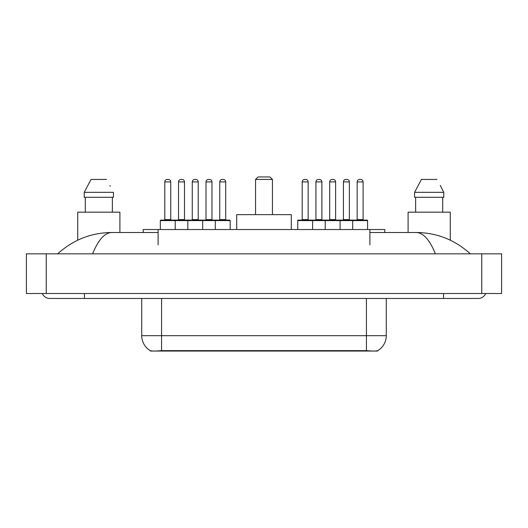 <?xml version="1.0" encoding="UTF-8"?>
<svg xmlns="http://www.w3.org/2000/svg" width="528" height="528" viewBox="0 0 528 528"><rect width="100%" height="100%" fill="white"/><g stroke="black" fill="none" stroke-linecap="round" stroke-linejoin="round"><path stroke-width="0.79" d="M143.227 232.505L143.227 229.528L384.773 229.528L384.773 232.505M377.593 350.704L377.593 351.054L150.407 351.054L150.407 350.704M42.359 293.515A7.94 7.94 0 0 0 49.711 298.472A7.94 7.94 0 0 1 42.359 293.515A7.94 7.94 0 0 0 49.711 298.472L478.289 298.472A7.94 7.94 0 0 0 485.641 293.515A7.94 7.94 0 0 1 478.289 298.472A7.94 7.94 0 0 0 485.641 293.515A7.94 7.94 0 0 1 478.289 298.472M435.389 253.829C429.7 239.824 423.304 232.716 416.216 232.505L369.897 232.505M158.103 232.505L111.784 232.505C104.696 232.716 98.3 239.824 92.611 253.829M46.24 253.829L501.6 253.829L501.6 293.515L26.4 293.515L26.4 253.829L46.24 253.829L46.24 293.515M416.216 232.505C436.689 232.663 454.74 239.771 470.349 253.829L468.659 252.298M59.341 252.298L57.651 253.829C73.187 239.804 91.232 232.69 111.784 232.505M141.728 298.472L141.728 335.676A17.358 17.358 0 0 0 150.308 350.651C151.595 351.153 155.344 351.153 161.568 350.651L366.432 350.651C372.643 351.153 376.398 351.153 377.692 350.651A17.358 17.358 0 0 0 386.272 335.676L386.272 298.472M119.902 232.505L119.902 212.164L77.741 212.164L77.741 240.174M112.352 197.281L112.352 212.164L112.352 197.281M84.209 192.324L91.073 179.428L84.209 192.324L84.209 197.281L113.434 197.281L113.434 192.324L84.209 192.324M110.299 186.199L109.903 185.447M85.292 197.281L85.292 212.164M106.564 179.428L91.073 179.428M450.259 240.174L450.259 212.164L408.098 212.164L408.098 232.505M440.656 186.199L443.791 192.324L414.566 192.324L421.436 179.428L414.566 192.324L414.566 197.281L443.791 197.281L443.791 192.324L443.791 197.281M443.791 192.324L440.266 185.447M415.648 197.281L415.648 212.164M442.708 212.164L442.708 197.281M436.927 179.428L421.436 179.428M230.168 220.598L160.327 220.598A0.495 0.495 0 0 1 160.822 220.103L229.673 220.103A0.495 0.495 0 0 1 230.168 220.598L230.168 229.528M175.21 229.528L175.21 220.598A0.495 0.495 0 0 0 174.715 220.103M170.749 181.909L164.795 181.909A2.482 2.482 0 0 1 167.27 179.428L168.267 179.428A2.482 2.482 0 0 1 170.749 181.909L170.749 219.602A0.495 0.495 0 0 0 171.244 220.103M164.795 181.909L164.795 219.602A0.495 0.495 0 0 1 164.3 220.103M160.327 220.598L160.327 229.528M187.81 229.528L187.81 220.598A0.495 0.495 0 0 1 188.305 220.103M202.693 229.528L202.693 220.598A0.495 0.495 0 0 0 202.191 220.103M198.224 181.909L192.271 181.909A2.482 2.482 0 0 1 194.753 179.428L195.743 179.428A2.482 2.482 0 0 1 198.224 181.909L198.224 219.602A0.495 0.495 0 0 0 198.719 220.103M192.271 181.909L192.271 219.602A0.495 0.495 0 0 1 191.776 220.103M215.292 229.528L215.292 220.598A0.495 0.495 0 0 1 215.787 220.103M225.707 181.909L219.754 181.909A2.482 2.482 0 0 1 222.235 179.428L223.225 179.428A2.482 2.482 0 0 1 225.707 181.909L225.707 219.602A0.495 0.495 0 0 0 226.202 220.103M219.754 181.909L219.754 219.602A0.495 0.495 0 0 1 219.259 220.103M352.691 229.528L352.691 220.598A0.495 0.495 0 0 1 353.186 220.103L367.079 220.103A0.495 0.495 0 0 1 367.574 220.598L297.733 220.598A0.495 0.495 0 0 1 298.228 220.103L339.596 220.103A0.495 0.495 0 0 1 340.091 220.598L340.091 229.528M312.609 229.528L312.609 220.598A0.495 0.495 0 0 0 312.114 220.103M308.147 181.909L302.194 181.909A2.482 2.482 0 0 1 304.676 179.428L305.666 179.428A2.482 2.482 0 0 1 308.147 181.909L308.147 219.602A0.495 0.495 0 0 0 308.642 220.103M302.194 181.909L302.194 219.602A0.495 0.495 0 0 1 301.699 220.103M305.666 179.428L304.676 179.428M297.733 220.598L297.733 229.528M325.208 229.528L325.208 220.598A0.495 0.495 0 0 1 325.703 220.103M335.63 181.909L329.677 181.909A2.482 2.482 0 0 1 332.158 179.428L333.148 179.428A2.482 2.482 0 0 1 335.63 181.909L335.63 219.602A0.495 0.495 0 0 0 336.125 220.103M329.677 181.909L329.677 219.602A0.495 0.495 0 0 1 329.182 220.103M333.148 179.428L332.158 179.428M363.106 181.909L357.152 181.909A2.482 2.482 0 0 1 359.634 179.428L360.631 179.428A2.482 2.482 0 0 1 363.106 181.909L363.106 219.602A0.495 0.495 0 0 0 363.601 220.103M357.152 181.909L357.152 219.602A0.495 0.495 0 0 1 356.657 220.103M360.631 179.428L359.634 179.428M367.574 220.598L367.574 229.528M178.537 181.909A2.482 2.482 0 0 1 181.012 179.428L182.008 179.428A2.482 2.482 0 0 1 184.483 181.909L178.537 181.909L178.537 219.602A0.495 0.495 0 0 1 178.035 220.103M184.483 181.909L184.483 219.602A0.495 0.495 0 0 0 184.985 220.103M182.008 179.428L181.012 179.428M206.012 181.909A2.482 2.482 0 0 1 208.494 179.428L209.484 179.428A2.482 2.482 0 0 1 211.966 181.909L206.012 181.909L206.012 219.602A0.495 0.495 0 0 1 205.517 220.103M211.966 181.909L211.966 219.602A0.495 0.495 0 0 0 212.461 220.103M209.484 179.428L208.494 179.428M315.935 181.909A2.482 2.482 0 0 1 318.417 179.428L319.407 179.428A2.482 2.482 0 0 1 321.889 181.909L315.935 181.909L315.935 219.602A0.495 0.495 0 0 1 315.44 220.103M321.889 181.909L321.889 219.602A0.495 0.495 0 0 0 322.384 220.103M319.407 179.428L318.417 179.428M339.445 220.103L353.186 220.103M343.418 181.909A2.482 2.482 0 0 1 345.893 179.428L346.889 179.428A2.482 2.482 0 0 1 349.364 181.909L343.418 181.909L343.418 219.602A0.495 0.495 0 0 1 342.916 220.103M349.364 181.909L349.364 219.602A0.495 0.495 0 0 0 349.866 220.103M346.889 179.428L345.893 179.428M255.565 179.428L272.435 179.428L269.953 176.946L258.047 176.946L255.565 179.428L255.565 214.645M272.435 179.428L272.435 214.645M291.284 229.528L291.284 214.645L236.716 214.645L236.716 229.528M364.201 351.054L364.201 350.566M163.799 351.054L163.799 350.566M158.103 244.9L158.103 229.528M369.897 244.9L369.897 229.528M443.566 293.515L443.566 298.472M84.434 293.515L84.434 298.472M481.76 253.829L481.76 293.515M366.432 350.651L366.432 335.676L386.272 335.676M141.728 335.676L161.568 335.676L161.568 350.651M161.568 298.472L161.568 335.676L366.432 335.676L366.432 298.472M164.795 219.602L170.749 219.602M192.271 219.602L198.224 219.602M219.754 219.602L225.707 219.602M302.194 219.602L308.147 219.602M329.677 219.602L335.63 219.602M357.152 219.602L363.106 219.602M178.537 219.602L184.483 219.602M206.012 219.602L211.966 219.602M315.935 219.602L321.889 219.602M343.418 219.602L349.364 219.602"/></g></svg>
